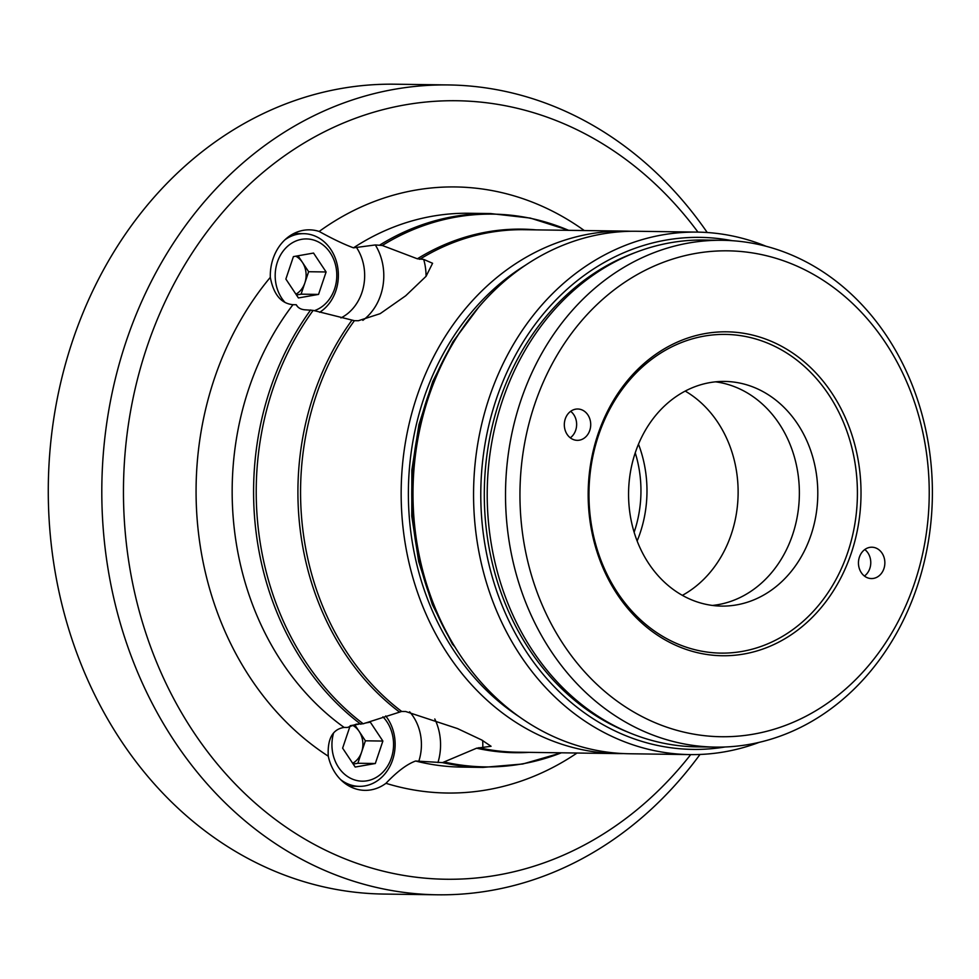 <?xml version="1.0" encoding="UTF-8"?>
<svg xmlns="http://www.w3.org/2000/svg" width="979" height="979" viewBox="0 0 979 979"><rect width="100%" height="100%" fill="white"/><g stroke="black" fill="none" stroke-linecap="round" stroke-linejoin="round"><path stroke-width="1.47" d="M697.966 232.121A389.287 327.843 90.8 0 0 404.719 104.937A389.287 327.843 90.8 0 0 160.593 671.606A389.287 327.843 90.8 0 0 690.709 754.601M401.684 711.452L363.197 723.775L356.307 724.179L347.386 727.47L344.118 727.421C332.603 729.22 327.316 738.815 328.271 756.204A45.719 38.511 90.8 0 0 364.934 790.359A45.719 38.511 90.8 0 0 385.959 783.31C397.119 771.574 407.007 764.146 415.61 761.013L442.484 762.617L476.602 748.201L491.066 746.279L481.692 739.977L457.499 728.572L405.649 711.5L401.684 711.452A261.271 220.03 -89.2 0 1 354.398 320.684L313.17 310.38L306.17 309.878C301.348 309.78 298.032 308.067 296.233 304.738L292.966 304.689C281.108 303.551 273.557 294.434 270.314 277.338A45.719 38.511 90.8 0 1 309.437 229.832A45.719 38.511 90.8 0 1 319.166 231.46C332.627 238.913 344.07 244.371 353.505 247.834L375.324 244.946L382.299 245.472L417.372 258.799L423.687 259.398L432.583 263.278L426.085 276.286L405.698 295.78L380.17 313.659L358.363 320.733L354.398 320.684M296.796 305.668L296.233 304.738A45.719 38.511 -89.2 0 0 297.763 306.831M699.985 754.466A404.963 341.047 -89.2 0 1 437.246 894.794A404.963 341.047 -89.2 0 1 102.477 517.328A404.963 341.047 -89.2 0 1 394.39 89.309A404.963 341.047 -89.2 0 1 448.48 84.94A404.963 341.047 -89.2 0 1 707.23 232.512M448.48 84.94L394.953 84.206A404.963 341.047 90.8 0 0 340.863 88.563A404.963 341.047 90.8 0 0 48.95 516.582A404.963 341.047 90.8 0 0 383.719 894.06L437.246 894.794M623.488 753.573A261.271 220.03 -89.2 0 1 617.578 753.585A261.271 220.03 -89.2 0 1 406.946 553.098A261.271 220.03 -89.2 0 1 520.314 260.732A261.271 220.03 -89.2 0 1 624.822 231.105A261.271 220.03 -89.2 0 1 630.733 231.277M525.344 265.285A256.045 215.637 90.8 0 0 408.402 489.39A256.045 215.637 90.8 0 0 519.078 716.652M356.772 247.883A45.719 38.511 -89.2 0 1 340.937 317.918M409.626 711.794A45.719 38.511 -89.2 0 1 418.865 761.062M697.232 232.109L636.656 231.264A261.271 220.03 90.8 0 0 582.897 238.411A261.271 220.03 90.8 0 0 472.551 672.169A261.271 220.03 90.8 0 0 629.399 753.757L689.975 754.589A261.271 220.03 -89.2 0 1 473.591 490.295A261.271 220.03 -89.2 0 1 697.232 232.109A261.271 220.03 -89.2 0 1 766.129 246.28M462.357 328.577A256.045 215.637 90.8 0 0 454.623 646.617L452.384 644.096L432.363 604.618L418.682 561.505L411.767 516.153L411.853 470.042L418.926 424.653L432.755 381.455L452.91 341.842L478.743 307.112M800.687 267.805A242.976 204.635 90.8 0 0 522.027 529.468A242.976 204.635 90.8 0 0 851.057 684.076A242.976 204.635 90.8 0 0 800.687 267.805M565.262 418.914A15.676 13.204 90.8 0 0 577.304 440.342A15.676 13.204 90.8 0 0 590.716 424.849A15.676 13.204 90.8 0 0 577.745 409.002A15.676 13.204 90.8 0 0 565.262 418.914M859.403 557.124A15.676 13.204 90.8 0 0 871.445 578.565A15.676 13.204 90.8 0 0 884.857 563.072A15.676 13.204 90.8 0 0 871.873 547.212A15.676 13.204 90.8 0 0 859.403 557.124M775.319 343.127A161.988 136.424 -89.2 0 1 808.899 620.649A161.988 136.424 -89.2 0 1 589.554 517.573A161.988 136.424 -89.2 0 1 775.319 343.127M773.092 345.538A159.369 134.221 -89.2 0 1 806.133 618.581A159.369 134.221 -89.2 0 1 590.325 517.169A159.369 134.221 -89.2 0 1 773.092 345.538M758.37 389.275A112.34 94.608 -89.2 0 1 815.935 515.407A112.34 94.608 -89.2 0 1 721.621 606.099A112.34 94.608 -89.2 0 1 628.579 492.449A112.34 94.608 -89.2 0 1 724.741 381.431A112.34 94.608 -89.2 0 1 758.37 389.275M715.514 381.834A112.34 94.608 -89.2 0 1 739.928 389.018A112.34 94.608 -89.2 0 1 798.313 509.753A112.34 94.608 -89.2 0 1 712.418 605.438M759.251 742.339A261.271 220.03 -89.2 0 1 689.975 754.589M732.145 240.687A256.045 215.637 90.8 0 0 480.811 490.393A256.045 215.637 90.8 0 0 725.109 746.977M628.738 732.463A251.86 212.113 -89.2 0 1 484.324 490.442A251.86 212.113 -89.2 0 1 635.408 252.533M715.441 747.112L697.134 746.855A253.426 213.434 -89.2 0 1 487.236 490.491A253.426 213.434 -89.2 0 1 704.158 240.039L722.478 240.296A253.426 213.434 -89.2 0 1 798.326 258.003A253.426 213.434 -89.2 0 1 928.19 542.55A253.426 213.434 -89.2 0 1 715.441 747.112A253.426 213.434 -89.2 0 1 505.543 490.736A253.426 213.434 -89.2 0 1 722.478 240.296M864.433 576.044A15.676 13.204 90.8 0 0 864.8 549.537M570.292 437.833A15.676 13.204 90.8 0 0 570.659 411.315M635.236 452.836A109.734 92.418 -89.2 0 1 634.135 532.221M638.479 444.172A113.123 95.269 -89.2 0 1 637.133 540.983M685.214 391.074A113.123 95.269 -89.2 0 1 738.117 493.967A113.123 95.269 -89.2 0 1 682.375 595.354M295.793 256.192A20.902 17.598 -89.2 0 1 302.352 262.274L298.044 255.788M308.642 271.721L302.352 262.274A20.902 17.598 90.8 0 1 304.861 282.943L308.642 271.721L326.105 271.966L313.537 253.059L293.419 256.608L285.868 279.052L298.424 297.959L318.542 294.41L326.105 271.966M296.453 294.985L301.079 294.165L304.861 282.943A20.902 17.598 -89.2 0 1 295.915 294.19M314.222 310.71A36.578 30.802 90.8 0 0 333.472 258.835A36.578 30.802 90.8 0 0 286.945 246.867A36.578 30.802 90.8 0 0 284.718 302.095M284.889 239.843A41.803 35.207 -89.2 0 1 303.747 233.675A41.803 35.207 -89.2 0 1 336.531 261.931A41.803 35.207 -89.2 0 1 324.93 308.214A41.803 35.207 -89.2 0 1 319.643 312.313M301.079 294.165L318.542 294.41M352.55 725.28A20.902 17.598 -89.2 0 1 359.122 731.362L354.814 724.888M365.4 740.809L359.122 731.362A20.902 17.598 -89.2 0 1 361.63 752.043L365.4 740.809L382.875 741.054L370.307 722.159L365.069 723.077M353.223 764.073L357.849 763.265L361.63 752.043A20.902 17.598 -89.2 0 1 352.685 763.277M358.632 724.215L350.188 725.696L342.626 748.152L355.193 767.046L375.312 763.51L382.875 741.054M333.582 732.99A36.578 30.802 90.8 0 0 351.29 778.623A36.578 30.802 90.8 0 0 389.055 763.485A36.578 30.802 90.8 0 0 382.924 716.836M385.702 715.943A41.803 35.207 -89.2 0 1 392.102 761.381A41.803 35.207 -89.2 0 1 359.354 786.357A41.803 35.207 -89.2 0 1 346.847 783.445A41.803 35.207 -89.2 0 1 340.68 779.663M357.849 763.265L375.312 763.51M328.271 756.204A303.074 255.238 -89.2 0 1 270.314 277.338M319.166 231.46A303.074 255.238 -89.2 0 1 584.279 230.542M577.035 753.022A303.074 255.238 -89.2 0 1 385.959 783.31M561.432 752.814L522.749 763.999L482.99 767.401L461.562 767.095A276.947 233.235 -89.2 0 1 415.61 761.013M561.371 752.802A276.408 232.782 -89.2 0 1 444.821 762.139M482.99 767.401A276.947 233.235 -89.2 0 1 442.484 762.617M528.856 752.361A261.797 220.483 -89.2 0 1 476.602 748.201M617.578 753.585L516.973 752.19A261.271 220.03 -89.2 0 1 478.817 747.687M360.823 724.24A276.947 233.235 -89.2 0 1 310.686 309.939M344.118 727.421A276.947 233.235 -89.2 0 1 292.966 304.689M379.84 245.007A276.947 233.235 -89.2 0 1 490.675 213.569L469.247 213.263A276.947 233.235 -89.2 0 0 353.505 247.834M363.197 723.775A276.408 232.782 -89.2 0 1 313.17 310.38M399.199 711.831A261.797 220.483 -89.2 0 1 351.828 320.353M382.299 245.472A276.408 232.782 -89.2 0 1 568.615 230.322M417.372 258.799A261.797 220.483 -89.2 0 1 536.113 229.869M419.71 259.337A261.271 220.03 -89.2 0 1 524.218 229.71L624.822 231.105M375.324 244.946A52.254 44.006 -89.2 0 1 362.842 320.353M423.687 259.398A52.254 44.006 -89.2 0 1 426.061 276.311M434.786 718.965A52.254 44.006 -89.2 0 1 437.956 762.555M482.623 740.454A52.254 44.006 -89.2 0 1 482.782 747.748M490.675 213.569L530.324 218.072L568.689 230.322M293.786 233.528L303.747 233.675M349.393 786.223L359.354 786.357"/></g></svg>
